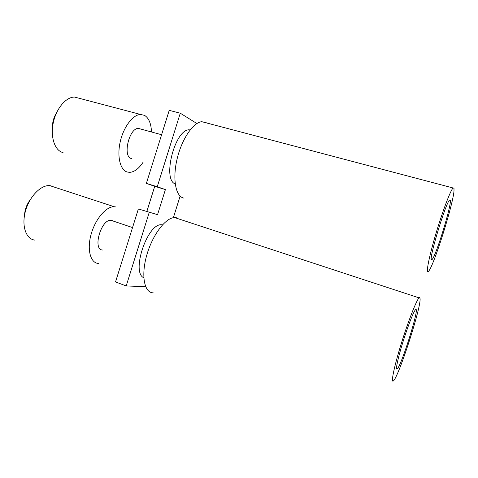 <?xml version="1.0" encoding="UTF-8"?>
<svg xmlns="http://www.w3.org/2000/svg" width="478" height="478" viewBox="0 0 478 478"><rect width="100%" height="100%" fill="white"/><g stroke="black" fill="none" stroke-linecap="round" stroke-linejoin="round"><path stroke-width="0.72" d="M138.369 208.958L157.549 214.664L138.369 208.958L115.527 281.93L126.204 285.94L145.676 286.704M173.365 217.699L180.134 196.088M196.906 123.521L180.278 113.196L157.256 186.737L165.4 189.587L157.549 214.664M149.202 212.465L126.204 285.94M143.812 277.778C130.882 272.514 147.463 223.112 161.552 224.762L162.508 224.827M175.217 183.928C162.09 179.614 174.912 129.329 189.198 129.789L190.053 130.016M180.278 113.196L169.224 110.364L146.364 183.403L157.256 186.737M146.364 183.403L154.723 186.318L146.925 211.228M165.4 189.587L154.723 186.318M112.551 220.693L111.004 220.316C101.121 219.061 92.35 249.6 102.447 250.012M115.921 206.962L114.194 206.723C106.259 206.305 95.361 218.942 91.137 234.226C86.811 249.51 90.39 262.9 98.241 263.45L98.408 263.468M52.759 186.295L49.748 185.619C40.881 184.813 29.391 196.554 25.442 211.21C21.373 225.855 25.985 239.114 34.751 240.099M30.216 199.828C26.732 204.399 24.838 209.537 24.527 215.231M206.526 122.804L206.849 123.025M183.504 198.035L183.008 197.886C175.384 195.52 172.421 178.037 177.224 158.433C181.945 138.817 193.279 122.338 201.8 121.687L454.004 188.218L453.998 191.003C452.786 205.964 433.241 267.477 428.431 271.396L427.756 271.677C426.173 271.146 429.865 253.722 436.384 232.093C442.879 210.469 450.431 190.644 452.977 188.099M450.252 200.163L449.553 200.133C445.675 202.911 428.443 259.99 431.509 259.745L432.04 259.554C435.888 256.477 452.027 203.921 450.252 200.163M140.729 129.048L138.423 128.415C129.275 127.853 122.464 156.019 131.091 158.463L131.838 158.684M151.49 131.868C151.126 123.527 148.819 118.03 144.571 115.377L140.52 114.445C132.986 114.636 123.724 126.682 120.331 141.345C116.859 155.995 120.038 169.606 126.879 171.919L129.472 172.367C134.282 172.134 138.871 168.686 143.233 162.024M79.593 98.39L74.544 97.064C66.137 96.938 56.422 108.237 53.369 122.314C50.226 136.385 54.426 149.763 62.176 152.345L63.042 152.607M56.571 112.754C53.578 117.588 52.192 122.864 52.419 128.588M415.878 309.457L415.525 309.672C413.661 311.333 407.698 326.57 402.745 342.606C397.762 358.667 395.288 370.671 397.158 368.974L397.224 368.92C401.418 365.724 419.535 307.999 415.878 309.457M419.63 297.531L420.102 298.786C420.903 308.226 398.682 376.795 393.406 380.9L393.394 380.912C390.687 383.619 393.986 367.182 401.018 344.441C408.015 321.73 416.446 300.196 419.057 297.86L419.63 297.531M153.223 292.835C144.344 292.883 140.879 275.806 146.71 255.348C152.428 234.883 165.669 217.538 174.601 217.574L176.764 217.819M111.004 220.316L132.543 227.576M49.748 185.619L114.194 206.723M162.335 225.019L161.552 224.762M138.423 128.415L161.6 134.736M74.544 97.064L140.52 114.445M419.057 297.86L174.601 217.574M396.555 368.675L397.224 368.92M431.329 259.339L432.04 259.554"/></g></svg>
